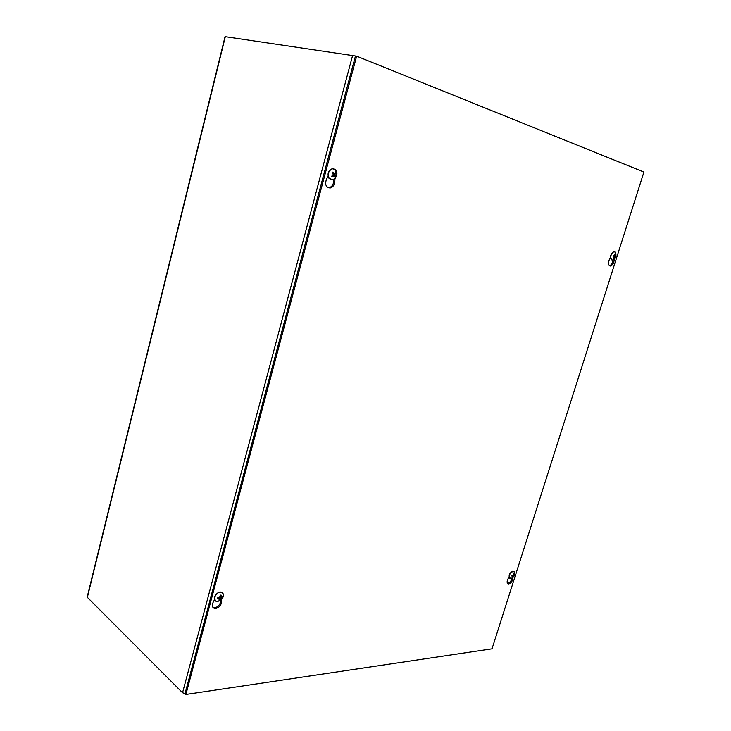 <?xml version="1.0" encoding="UTF-8"?>
<svg xmlns="http://www.w3.org/2000/svg" width="731" height="731" viewBox="0 0 731 731"><rect width="100%" height="100%" fill="white"/><g stroke="black" fill="none" stroke-linecap="round" stroke-linejoin="round"><path stroke-width="1.1" d="M185.025 693.591L185.893 694.45L356.637 56.159L355.467 55.985L185.025 693.591L182.558 692.732L87.172 597.136L225.057 36.632L355.467 55.995M513.025 577.344L512.842 578.833C512.129 581.812 510.704 583.512 508.566 583.923C506.939 583.493 506.693 581.931 507.817 579.226L508.977 576.933M507.488 583.347L507.625 583.356C509.763 582.936 511.188 581.246 511.901 578.267L511.919 578.13M221.667 599.365L221.639 601.805C220.945 605.798 218.761 608.028 215.078 608.521C212.346 607.909 211.67 605.898 213.05 602.49L214.603 599.484M212.94 607.406L214.174 607.744C217.856 607.26 220.04 605.03 220.735 601.046L220.744 600.252M614.278 259.066L613.967 261.214C613.391 263.937 612.222 265.545 610.467 266.02C608.283 265.554 607.863 263.498 609.215 259.861L610.44 257.467M609.343 265.719L609.38 265.709C611.143 265.234 612.304 263.626 612.88 260.903L613.026 259.88M334.944 178.565L334.798 181.781C334.396 185.171 332.87 187.237 330.211 187.986C326.017 187.52 324.756 184.66 326.41 179.397L328.064 176.226M328.064 187.693L329.105 187.666C331.764 186.917 333.29 184.852 333.683 181.471L333.784 179.415M356.637 56.159L643.92 172.041L492.018 648.808L185.893 694.45M332.258 176.792L331.819 176.125L332.139 177.039L333.966 175.641L334.771 177.149L335.447 176.409L334.926 174.49L335.867 173.028L334.752 173.284M333.72 175.541L335.447 176.409M335.867 173.028L335.374 172.233L334.295 173.814L332.742 172.114L332.185 172.991L332.806 172.342M332.742 172.114L332.057 172.854L333.336 174.417L331.636 176.253L332.139 177.039M333.793 175.449L333.272 174.974M330.997 179.707L328.786 178.044C327.168 173.64 328.32 170.533 332.23 168.715L333.848 168.815M335.483 169.921L336.625 174.499M329.032 178.117C327.424 173.713 328.575 170.606 332.486 168.788L335.173 169.446C337.466 171.977 337.503 174.901 335.273 178.218L332.632 179.817L329.032 178.117M615.401 254.15L614.954 254.013L614.625 255.813L613.391 255.466L613.145 256.243L615.849 256.179L615.264 255.704L615.401 254.15L614.954 254.425M613.391 255.466L613.145 256.243M613.83 257.942L614.049 258.409L615.063 256.8L615.603 256.956L614.159 256.407M615.603 256.956L615.849 256.179M614.323 256.581L613.592 258.281L614.049 258.409M614.332 255.887L613.419 255.622L614.57 255.813M611.938 259.889C609.627 257.084 610.239 254.37 613.784 251.729L614.479 251.811M615.036 252.04C616.598 254.872 616.169 257.358 613.766 259.487L612.642 259.971C609.316 260.547 610.76 251.994 614.031 251.802L615.036 252.04L615.986 255.037M219.446 599.201L219.748 600.06L222.361 596.98L221.091 597.337L221.091 595.08L220.424 595.299M217.829 598.186L218.057 597.328L217.655 598.223L219.528 598.342L218.934 600.124L219.748 600.06M221.091 595.08L220.278 595.135L219.711 597.437L217.902 597.309L217.655 598.223M222.114 597.885L220.524 596.962M215.526 600.809C213.534 596.898 215.069 593.928 220.113 591.9L222.315 592.594M223.119 593.947L223.165 595.802M220.323 592.064L222.982 593.325C223.997 595.847 223.101 598.26 220.305 600.562L217.281 601.522C212.273 601.485 215.261 592.183 220.323 592.064M512.394 576.978L514.094 575.763L513.619 573.744M511.764 575.26L511.481 575.955L512.696 576.055L512.056 577.444L512.532 577.399M513.747 573.579L513.144 575.096L511.709 575.251L511.481 575.955M514.094 575.763L513.043 575.297M509.827 578.294C508.347 575.498 509.352 573.113 512.842 571.158L513.747 571.395M514.112 571.66C515.044 574.612 514.231 576.805 511.691 578.239L510.558 578.541C508.383 576.174 509.215 573.753 513.052 571.286L514.112 571.66L514.514 574.2M182.558 692.732L352.671 55.227M225.349 36.568L87.272 597.748M512.842 578.833L511.901 578.267M221.639 601.805L220.735 601.046M613.967 261.214L612.88 260.903M334.798 181.781L333.683 181.471M335.227 176.18L334.652 176.82M335.209 172.543L335.593 173.201M334.926 174.49L333.135 173.841M334.012 173.695L332.578 173.457M333.912 175.65L332.943 175.257M333.756 175.751L332.769 175.394M334.862 175.038L333.382 174.8M615.648 256.133L615.411 256.892M615.091 256.8L613.501 256.17M615.338 256.033L613.638 255.749M220.269 595.326L220.954 595.29M219.748 599.749L219.117 599.831M222.05 597.099L221.831 597.839M220.479 598.588L218.925 597.455M220.872 598.232L219.976 597.318M220.908 597.19L220.159 596.697M220.899 597.017L220.186 596.496M219.464 598.333L218.523 597.373M514.085 575.187L513.902 575.726M513.235 576.266L512.239 575.717M513.491 575.991L512.605 575.352M513.153 575.05L513.637 575.27L513.153 575.041M512.669 576.055L511.737 575.379M508.566 583.923L507.625 583.356M215.078 608.521L214.174 607.744M610.467 266.02L609.38 265.709M330.211 187.986L329.105 187.666M332.267 176.829L331.801 176.134M334.113 173.795L332.687 173.594M333.966 175.641L332.98 175.23M335.282 178.218C337.11 175.413 337.073 172.498 335.173 169.446M613.227 256.261L613.473 255.503M615.063 256.8L613.4 256.142M220.917 597.218L220.15 596.715M219.528 598.342L218.615 597.382M220.305 600.562C222.708 598.799 223.604 596.386 222.982 593.325M511.572 575.937L511.782 575.27M512.696 576.055L511.746 575.361"/></g></svg>
